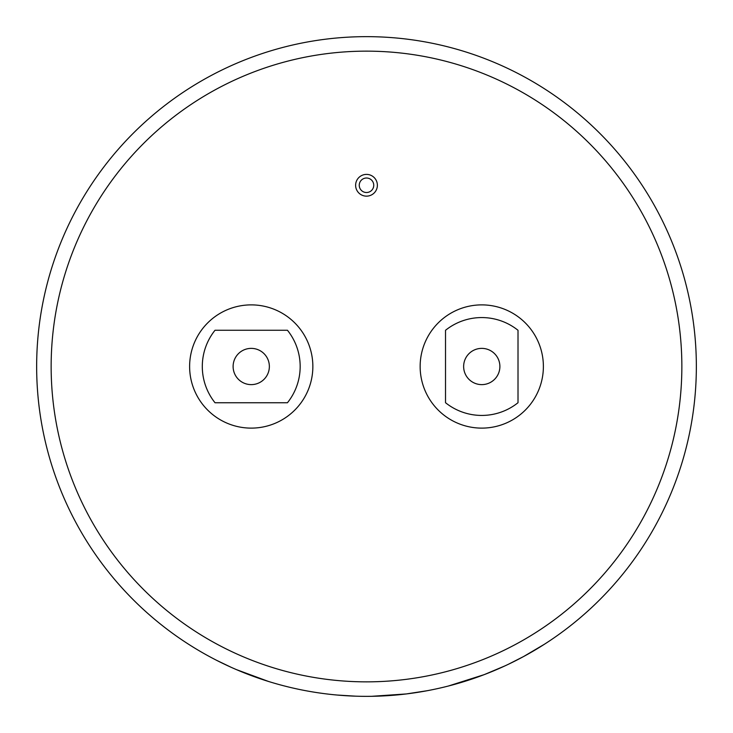 <?xml version="1.0" encoding="UTF-8"?>
<svg xmlns="http://www.w3.org/2000/svg" width="733" height="733" viewBox="0 0 733 733"><rect width="100%" height="100%" fill="white"/><g stroke="black" fill="none" stroke-linecap="round" stroke-linejoin="round"><path stroke-width="1.1" d="M366.5 178.018A7.248 7.248 0 0 0 359.252 185.266A7.248 7.248 0 0 0 366.5 192.513A7.248 7.248 0 0 0 373.748 185.266A7.248 7.248 0 0 0 366.5 178.018M366.5 196.142A10.876 10.876 0 0 0 377.376 185.266A10.876 10.876 0 0 0 366.5 174.39A10.876 10.876 0 0 0 355.624 185.266A10.876 10.876 0 0 0 366.5 196.142M448.284 686.051L484.238 674.626L504.872 665.921M474.819 678.052L478.484 676.761M439.424 688.186L444.519 686.995M469.01 680.013L472.785 678.758M508.39 664.272L523.619 656.521L544.5 644.197M368.983 696.341L371.814 696.304M427.046 690.743L406.247 693.949M371.631 696.313L406.32 693.94M481.764 348.377A18.123 18.123 0 0 0 463.641 366.5A18.123 18.123 0 0 0 481.764 384.623A18.123 18.123 0 0 0 499.888 366.5A18.123 18.123 0 0 0 481.764 348.377M445.517 402.71A57.999 57.999 0 0 0 518.011 402.71L518.011 330.29A57.999 57.999 0 0 0 445.517 330.29L445.517 402.71M481.764 428.118A61.618 61.618 0 0 0 543.382 366.5A61.618 61.618 0 0 0 481.764 304.882A61.618 61.618 0 0 0 420.146 366.5A61.618 61.618 0 0 0 481.764 428.118M251.236 348.377A18.123 18.123 0 0 0 233.112 366.5A18.123 18.123 0 0 0 251.236 384.623A18.123 18.123 0 0 0 269.359 366.5A18.123 18.123 0 0 0 251.236 348.377M251.236 428.118A61.618 61.618 0 0 0 312.854 366.5A61.618 61.618 0 0 0 251.236 304.882A61.618 61.618 0 0 0 189.618 366.5A61.618 61.618 0 0 0 251.236 428.118M366.5 51.145A315.355 315.355 0 0 0 51.145 366.5A315.355 315.355 0 0 0 366.5 681.855A315.355 315.355 0 0 0 681.855 366.5A315.355 315.355 0 0 0 366.5 51.145M366.5 36.65A329.85 329.85 0 0 1 696.35 366.5A329.85 329.85 0 0 1 366.5 696.35A329.85 329.85 0 0 1 36.65 366.5A329.85 329.85 0 0 1 366.5 36.65A329.85 329.85 0 0 0 36.65 366.5A329.85 329.85 0 0 0 366.5 696.35M215.026 402.747A57.999 57.999 0 0 1 215.026 330.253L287.446 330.253A57.999 57.999 0 0 1 287.446 402.747L215.026 402.747M336.878 695.021L355.67 696.176M329.19 694.233L333.149 694.664M292.21 687.875L296.095 688.745M319.451 692.978L323.308 693.51M283.369 685.703L288.426 686.977M216.51 660.277L230.977 667.222M236.319 669.577L268.571 681.479"/></g></svg>
